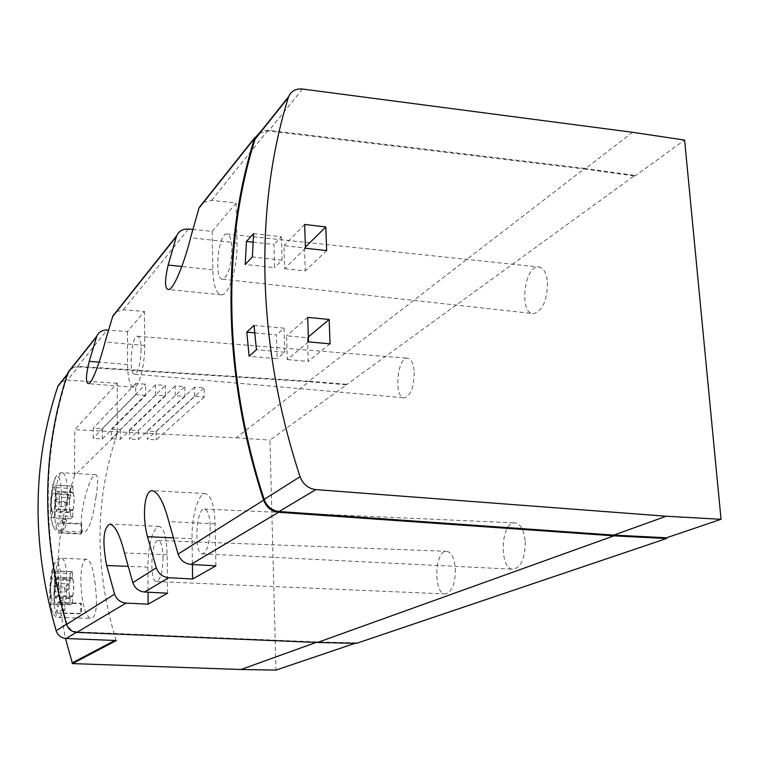 <?xml version="1.0" encoding="UTF-8"?>
<svg xmlns="http://www.w3.org/2000/svg" width="759" height="759" viewBox="0 0 759 759"><rect width="100%" height="100%" fill="white"/><g stroke="black" fill="none" stroke-linecap="round" stroke-linejoin="round"><path stroke-width="0.57" stroke-dasharray="3.79 2.85" d="M155.567 395.154L155.472 384.775L165.301 385.382L165.415 395.904L155.567 395.154L111.355 438.693L111.345 429.186L120.377 429.651L165.301 385.382M155.472 384.775L111.345 429.186M194.674 396.189L194.541 387.166L204.199 387.764L204.351 396.938L194.674 396.189L147.312 439.29L147.255 431.017L156.145 431.473L204.199 387.764M194.541 387.166L147.255 431.017M116.402 640.53L115.88 639.894C94.296 567.666 94.771 498.853 117.332 433.455L117.218 383.191L74.771 429.689L236.115 437.82L308.941 381.701L346.427 384.775L269.929 440.125L275.991 670.083M117.218 383.191L67.504 380.155L78.196 366.91L308.941 381.701M175.206 395.676L175.092 385.98L184.835 386.578L184.968 396.426L175.206 395.676L129.41 438.987L129.372 430.106L138.337 430.562L184.835 386.578M175.092 385.98L129.372 430.106M145.681 395.382L135.747 394.623L135.681 383.561L145.605 384.168L145.681 395.382L102.275 438.996L93.158 438.389L93.177 428.266L102.275 428.731L145.605 384.168M135.681 383.561L93.177 428.266M95.15 583.87C93.243 568.557 90.53 560.36 87 559.279C76.593 558.32 80.274 619.61 91.886 618.357C96.507 615.748 97.588 604.249 95.15 583.87M96.004 497.069C98.129 483.037 98.082 475.58 95.843 474.698C88.053 473.768 74.771 533.027 84.771 532.125C89.258 529.298 92.996 517.61 96.004 497.069M117.332 433.455L74.572 475.523L68.31 495.314L63.49 515.759L62.219 522.695L66.194 519.222C66.83 521.974 66.242 525.351 64.449 529.355L60.692 532.638C57.599 555.579 57.248 578.899 59.629 602.608L63.595 599.904C65.359 602.902 65.71 606.394 64.657 610.359L60.853 612.902L65.445 638.452M62.219 522.695L81.64 523.615L81.602 533.586L60.692 532.638M74.572 475.523L74.771 429.689M236.115 437.82L269.929 440.125M59.629 602.608L81.384 603.272L81.346 613.481L60.853 612.902M52.608 493.369C50.957 501.044 50.91 507.183 52.466 511.784L52.456 512.809C50.644 507.78 50.692 500.959 52.618 492.354L52.608 493.369L70.615 494.337C68.908 501.984 68.879 508.094 70.521 512.676L52.466 511.784M51.944 578.984C50.274 586.479 50.217 592.779 51.792 597.883L51.783 598.946C49.952 593.329 50.009 586.327 51.954 577.931L51.944 578.984L70.189 579.629C68.462 587.096 68.433 593.367 70.094 598.453L51.792 597.883M71.327 368.172L77.816 366.369L107.066 330.061M346.408 384.291L308.922 381.217L584.781 168.422L634.837 175.386L346.427 384.775M584.781 168.422L268.06 130.197L261.162 131.089M308.922 381.217L77.816 366.369M116.269 311.693L123.385 309.805L144.447 311.437L127.455 331.541L108.347 330.156M203.203 202.416L211.495 200.423L236.115 202.966L212.131 231.353L192.701 229.474M634.837 175.386L634.894 176.05L684.599 140.083M354.975 643.328L356.417 642.835L356.436 643.357M455.4 568.87C455.315 583.775 451.984 592.134 445.419 593.946C433.218 594.714 434.404 550.294 446.529 551.281C451.453 552.078 454.413 557.941 455.4 568.87M525.228 541.632C525.2 558.017 521.243 567.21 513.359 569.231C498.919 570 500.447 521.784 514.801 522.885C520.541 523.729 524.023 529.981 525.228 541.632M547.505 282.481C547.201 300.687 542.495 311.076 533.397 313.638C518.786 314.046 524.127 265.498 538.586 266.978C543.548 267.671 546.518 272.832 547.505 282.481M414.243 372.365C413.959 387.289 410.657 395.781 404.338 397.82C393.722 398.342 396.995 357.128 407.498 358.239C411.312 358.855 413.56 363.561 414.243 372.365M167.54 593.196L167.151 554.706C166.572 536.992 163.83 527.562 158.916 526.404C152.198 529.697 148.517 543.264 147.863 567.115L148.043 592.2M163.081 557.324C162.692 571.622 160.51 579.696 156.553 581.546C149.257 582.476 151.013 539.782 158.214 540.56C161.126 541.262 162.758 546.85 163.081 557.324M215.869 565.853L215.129 523.852C214.332 504.868 211.04 494.792 205.243 493.597C198.241 493.151 191.553 516.537 192.046 538.691L192.406 564.497M210.243 526.993C209.845 542.799 207.245 551.755 202.454 553.833C193.716 554.848 195.765 508.226 204.399 509.061C207.843 509.792 209.788 515.769 210.243 526.993M212.131 231.353L212.814 269.777C213.355 285.507 216.201 293.847 221.343 294.815C228.895 295.811 237.795 266.978 236.988 242.908L236.115 202.966M231.875 248.601C231.267 266.162 228.184 276.371 222.624 279.208C213.763 280.185 218.127 233.117 226.837 234C229.825 234.474 231.504 239.341 231.875 248.601M141.079 349.501C140.567 363.751 138.413 371.948 134.628 374.102C128.337 374.946 131.241 335.469 137.426 336.228C139.665 336.702 140.88 341.123 141.079 349.501M127.455 331.541L127.588 364.5C127.863 378.694 129.922 386.265 133.774 387.194C138.982 387.915 144.988 365.354 144.684 345.497L144.447 311.437M61.175 381.929L67.504 380.155M356.417 642.835L317.48 641.934L77.181 631.877C72.152 631.384 68.756 628.718 66.982 623.87C41.546 535.731 42.001 452.193 68.338 373.267L68.566 372.66C70.454 368.741 73.661 366.825 78.196 366.91M316.171 642.408L317.48 641.934M54.221 576.166C55.141 577.703 55.606 580.853 55.616 585.616L54.069 596.232C55.768 588.642 55.815 582.314 54.212 577.229L54.847 571.129L54.325 570.958L52.57 572.922L51.954 577.931M70.094 598.453L70.065 604.562L70.682 604.781L72.447 602.959L54.61 602.418L52.912 604.249L52.333 604.031L51.783 598.946M54.61 602.418L54.06 597.295M54.857 490.115C55.768 491.396 56.223 494.346 56.242 498.976L54.714 509.65C56.394 501.879 56.441 495.712 54.847 491.139L55.141 485.143L53.225 487.477L52.618 492.354M70.521 512.676L70.91 518.729L72.845 516.537L55.246 515.684L52.997 517.78L52.456 512.809M55.246 515.684L54.705 510.684M72.447 602.959L72.475 596.821C74.221 589.259 74.259 582.95 72.56 577.884L72.589 571.793L54.847 571.129M72.56 577.884L54.212 577.229M72.589 571.793L70.217 573.567L52.57 572.922M70.217 573.567L70.189 579.629M70.065 604.562L52.333 604.031M72.475 596.821L54.069 596.232M72.541 596.024C74.05 589.136 74.078 583.32 72.617 578.586L70.122 580.417C68.633 587.219 68.604 592.997 70.037 597.75L72.541 596.024L57.731 595.549C59.202 588.642 59.24 582.808 57.845 578.064L55.435 579.904C53.984 586.726 53.936 592.523 55.312 597.286L57.731 595.549M72.845 516.537L72.873 510.56C74.6 502.828 74.629 496.68 72.949 492.126L72.978 486.187L55.473 485.219M72.949 492.126L54.847 491.139M72.978 486.187L70.644 488.435L53.225 487.477M70.644 488.435L70.615 494.337M70.492 518.625L52.997 517.78M72.873 510.56L54.714 509.65M72.94 509.773C74.429 502.743 74.458 497.088 73.016 492.79L70.549 495.124C69.078 502.069 69.05 507.695 70.464 512.002L72.94 509.773L58.32 509.033C59.781 501.984 59.819 496.31 58.434 492.003L56.052 494.346C54.62 501.319 54.582 506.965 55.929 511.281L58.32 509.033M72.617 578.586L57.845 578.064M70.122 580.417L55.435 579.904M70.037 597.75L55.312 597.286M58.671 588.699L58.709 583.548L54.506 586.688L54.468 591.792L58.671 588.699L68.908 589.041L68.936 583.899L58.709 583.548M73.016 492.79L58.434 492.003M70.549 495.124L56.052 494.346M70.464 512.002L55.929 511.281M59.249 502.164L59.287 497.145L55.132 501.158L55.094 506.13L59.249 502.164L69.354 502.686L69.382 497.676L59.287 497.145M68.936 583.899L64.629 587.03L54.506 586.688M64.629 587.03L64.6 592.124L54.468 591.792M64.6 592.124L68.908 589.041M69.382 497.676L65.132 501.68L55.132 501.158M65.132 501.68L65.103 506.642L55.094 506.13M65.103 506.642L69.354 502.686M57.314 602.931L57.238 613.177L61.555 610.274C63.025 606.318 63.101 602.836 61.792 599.847L57.314 602.931L80.815 603.642L80.786 613.841L81.346 613.481M81.384 603.272L80.815 603.642M57.238 613.177L80.786 613.841M58.794 523.036L58.728 533.036L63.006 529.289C64.439 525.285 64.534 521.879 63.301 519.08L58.794 523.036L81.08 524.089L81.052 534.042L81.602 533.586M81.64 523.615L81.08 524.089M58.728 533.036L81.052 534.042M204.351 396.938L156.221 439.878L147.312 439.29M156.145 431.473L156.221 439.878M184.968 396.426L138.385 439.584L129.41 438.987M138.337 430.562L138.385 439.584M165.415 395.904L120.406 439.29L111.355 438.693M120.377 429.651L120.406 439.29M102.275 428.731L102.275 438.996M135.747 394.623L93.158 438.389M632.579 132.303L584.838 169.096L634.894 176.05M259.635 133.005L268.629 130.984L584.838 169.096M254.682 332.888L276.466 334.89L277.13 358.694L249.123 356.265M254.047 325.355L284.046 328.163L276.466 334.89M284.046 328.163L284.748 352.233L277.13 358.694M284.748 352.233L256.428 349.738M253.032 242.168L273.952 244.521L274.597 267.642L245.223 264.493M253.572 233.611L281.39 236.78L273.952 244.521M281.39 236.78L282.063 260.157L274.597 267.642M282.063 260.157L252.377 256.921M308.515 341.882L287.281 359.576L286.579 335.82L307.442 337.736L308.22 361.388L287.281 359.576M307.708 317.385L286.579 335.82M308.353 336.977L307.442 337.736M330.061 343.846L308.22 361.388M305.431 248.221L284.606 268.714L283.923 245.641L304.501 247.946L305.251 270.925L284.606 268.714M304.644 224.455L283.923 245.641M305.393 247.064L304.501 247.946M326.664 250.603L305.251 270.925M114.799 640.463L115.88 639.894M123.385 309.805L188.422 229.066M211.495 200.423L268.06 130.197M147.863 567.115L128.005 566.347M167.151 554.706L124.485 552.931M192.046 538.691L173.194 537.837M215.129 523.852L168.811 521.585M236.988 242.908L190.556 237.728M212.814 269.777L181.828 266.513M127.588 364.5L99.116 362.147M144.684 345.497L105.036 342.053M76.327 632.38L77.181 631.877M67.361 374.491L68.338 373.267M66.507 624.173L66.982 623.87M66.963 582.893C66.261 603.377 63.642 614.904 59.126 617.475C50.72 618.765 53.339 557.125 61.612 558.254C64.98 559.298 66.773 567.514 66.963 582.893M61.024 583.396C61.081 603.623 55.113 620.644 51.821 610.369C48.339 601.764 49.534 573.738 53.737 565.076C58.007 558.51 60.435 564.62 61.024 583.396M67.437 495.551C66.669 516.376 63.984 528.188 59.373 530.987C51.157 532.258 54.392 471.652 62.475 472.762C65.625 473.663 67.276 481.253 67.437 495.551M61.583 496.139C61.64 516.3 55.483 534.27 52.286 523.966C48.946 515.56 50.436 487.8 54.676 479.318C58.756 473.009 61.062 478.616 61.583 496.139M61.555 610.274L64.657 610.359M61.612 599.914L63.414 599.971M63.006 529.289L64.449 529.355M63.063 519.184L65.976 519.327M302.48 89.04L268.629 130.984M158.916 526.404L109.951 524.071M205.243 493.597L152.179 490.656M221.343 294.815L168.337 289.53M133.774 387.194L88.253 383.665M134.628 374.102L404.338 397.82M137.426 336.228L407.498 358.239M222.624 279.208L533.397 313.638M226.837 234L538.586 266.978M202.454 553.833L513.359 569.231M204.399 509.061L514.801 522.885M156.553 581.546L445.419 593.946M158.214 540.56L446.529 551.281M67.542 373.94L68.566 372.66M87 559.26L61.612 558.254C58.263 557.988 55.644 560.265 53.737 565.076C49.477 586.005 49.316 588.937 51.821 610.369C53.32 615.141 55.758 617.513 59.126 617.475L91.886 618.367M95.843 474.698L62.475 472.762C59.117 472.506 56.517 474.698 54.676 479.318C50.17 500.494 50.056 502.572 52.286 523.966C53.642 528.549 56.005 530.892 59.373 530.987L84.771 532.144M72.048 571.612L54.325 570.958M70.682 604.781L52.912 604.249M72.636 486.121L55.141 485.143M70.91 518.729L53.396 517.885M61.792 599.847L63.595 599.904M63.301 519.08L66.194 519.222"/><path stroke-width="1.14" d="M300.071 476.718C256.257 343.827 254.379 207.008 288.344 97.484L288.648 96.602C291.209 90.995 295.82 88.471 302.48 89.04L632.579 132.303L684.599 140.083L721.05 519.298L666.222 516.224L315.829 489.612C308.249 488.597 303.002 484.299 300.071 476.718L264.17 499.384C223.231 373.808 222.074 243.943 255.081 139.172L259.635 133.005M246.789 332.157L249.123 356.265L256.428 349.738L254.047 325.355L246.789 332.157L254.682 332.888M246.438 241.428L245.223 264.493L252.377 256.921L253.572 233.611L246.438 241.428L253.032 242.168M326.664 250.603L305.431 248.221L304.644 224.455L325.81 226.941L326.664 250.603M330.061 343.846L308.515 341.882L307.708 317.385L329.169 319.463L330.061 343.846M65.445 638.452L72.466 663.594L116.402 640.53L66.071 638.499C61.166 638.025 57.855 635.425 56.147 630.72C31.461 544.924 32.039 463.483 57.864 386.388L61.175 381.929M354.975 643.328L275.991 670.083L240.992 669.504L72.466 663.594M721.05 519.298L666.506 537.78L666.573 538.52L356.436 643.357L317.49 642.465L76.782 632.408C71.754 631.924 68.348 629.258 66.583 624.42C40.948 535.873 41.413 451.975 67.959 372.716L71.327 368.172M116.269 311.693L112.835 316.01L105.036 342.053C100.169 361.132 91.962 384.244 88.253 383.656C85.549 382.688 85.881 375.25 89.23 361.331L96.839 336.114C98.822 331.949 102.228 329.937 107.066 330.061L108.347 330.156M666.573 538.52L613.908 535.854L317.49 642.465M76.782 632.408L125.994 603.101C120.425 602.523 116.63 599.525 114.628 594.117L106.677 565.521C102.152 541.48 103.243 527.666 109.951 524.071C115.083 525.408 119.931 535.029 124.485 552.931L132.806 582.656C134.893 588.282 138.831 591.403 144.608 592.02L168.659 577.703L192.606 579.013L215.869 565.853L190.974 564.421L278.534 512.287L613.908 535.854M125.994 603.101L148.128 604.183L167.54 593.196L144.608 592.02M278.534 512.287C271.333 511.367 266.362 507.325 263.62 500.172C222.387 374.026 221.248 243.535 254.521 138.375L261.162 131.089M203.203 202.416L198.991 208.127L190.556 237.728C185.063 260.716 173.773 290.289 168.337 289.53C164.684 288.572 164.618 280.422 168.137 265.081L176.619 235.831C178.868 231.04 182.805 228.782 188.422 229.066L192.701 229.474M168.659 577.703C162.616 577.039 158.489 573.747 156.288 567.855L147.474 536.679C141.648 514.593 144.817 490.219 152.179 490.656C158.233 492.041 163.783 502.354 168.811 521.585L178.08 554.108C180.395 560.265 184.693 563.7 190.974 564.421M148.043 592.2L148.128 604.183M192.406 564.497L192.606 579.013M240.992 669.504L316.171 642.408M666.222 516.224L613.841 535.104L279.084 511.509C271.883 510.589 266.912 506.547 264.17 499.384M666.506 537.78L613.841 535.104M329.169 319.463L308.353 336.977M325.81 226.941L305.393 247.064M288.344 97.484L255.081 139.172M71.991 663.015L114.799 640.463M67.959 372.716L96.602 336.74M66.583 624.42L114.628 594.117M178.08 554.108L263.62 500.172M198.991 208.127L254.521 138.375M112.598 316.655L176.363 236.561M132.806 582.656L156.288 567.855M128.005 566.347L106.677 565.521M173.194 537.837L147.474 536.679M181.828 266.513L168.137 265.081M99.116 362.147L89.23 361.331M66.071 638.499L76.327 632.38M57.864 386.388L67.361 374.491M56.147 630.72L66.507 624.173M315.829 489.612L279.084 511.509M68.177 372.128L96.839 336.114M112.835 316.01L176.619 235.831M199.266 207.378L254.815 137.559M58.092 385.8L67.542 373.94M288.648 96.602L255.385 138.337"/></g></svg>
